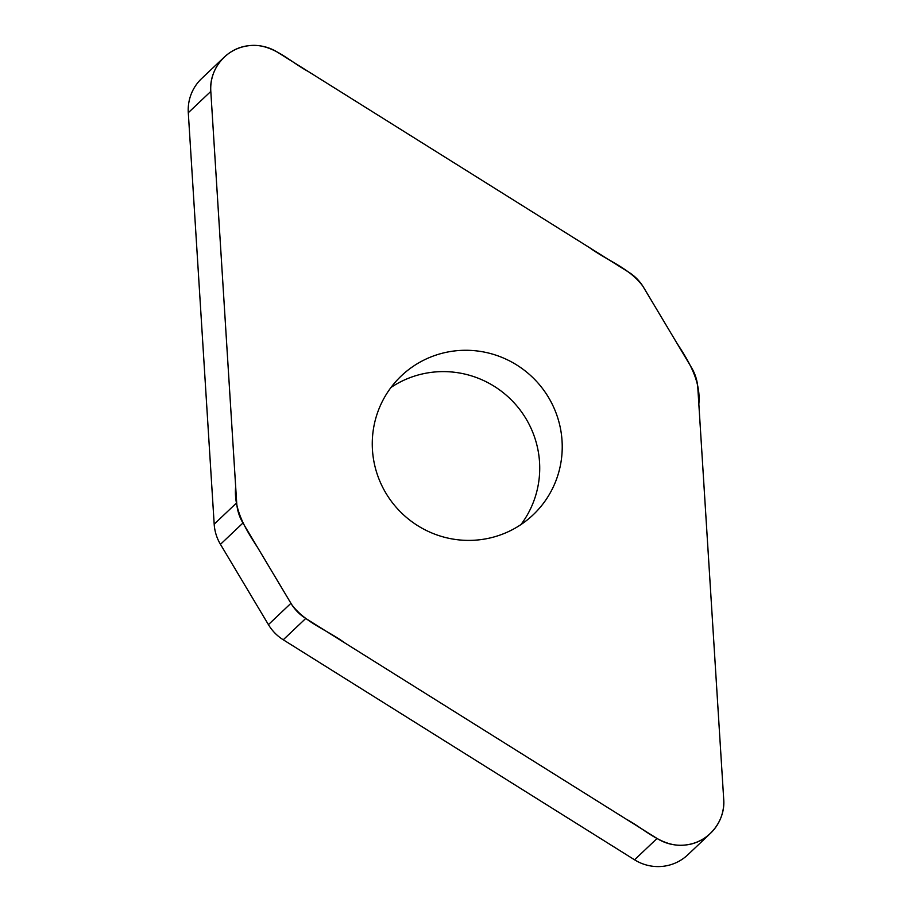<?xml version="1.0" encoding="UTF-8"?>
<svg xmlns="http://www.w3.org/2000/svg" width="912" height="912" viewBox="0 0 912 912"><rect width="100%" height="100%" fill="white"/><g stroke="black" fill="none" stroke-linecap="round" stroke-linejoin="round"><path stroke-width="1.37" d="M697.817 387.839A44.574 43.879 46.5 0 0 691.547 367.673L643.576 287.36A44.574 43.879 46.5 0 0 628.756 272.221L277.453 52.201A44.243 43.548 46.5 0 0 224.17 57.217A44.243 43.548 46.5 0 0 210.809 91.405L236.687 502.831A44.574 43.879 46.5 0 0 242.957 523.009L290.928 603.311A44.574 43.879 46.5 0 0 305.748 618.45L657.05 838.47A44.243 43.548 46.5 0 0 710.334 833.465A44.243 43.548 46.5 0 0 723.706 799.265L697.817 387.839M710.334 833.465L687.83 854.783A44.243 43.548 -133.5 0 1 634.547 859.799L283.244 639.779A44.574 43.879 -133.5 0 1 268.424 624.64L220.453 544.327A44.574 43.879 -133.5 0 1 214.183 524.161L188.294 112.735A44.243 43.548 -133.5 0 1 201.666 78.535L224.17 57.217M562.043 440.838A95.76 94.278 -133.5 0 1 533.121 514.847A95.76 94.278 -133.5 0 1 398.818 510.184A95.76 94.278 -133.5 0 1 401.383 375.824A95.76 94.278 -133.5 0 1 501.668 357.287A95.76 94.278 -133.5 0 1 562.043 440.838M520.969 524.56A95.76 94.278 46.5 0 0 539.539 462.167A95.76 94.278 46.5 0 0 486.347 381.866A95.76 94.278 46.5 0 0 391.031 387.44M210.809 91.405C208.882 69.095 226.598 47.8 248.805 45.703C271.89 42.613 289.298 61.366 308.21 71.467L589.403 247.574C607.027 260.524 629.542 268.082 642.812 286.129L676.875 343.094C688.936 361.585 701.043 381.17 698.843 404.084L723.706 799.265C725.621 821.587 707.906 842.882 685.699 844.968C662.625 848.057 645.206 829.316 626.293 819.204L345.101 643.097C327.476 630.146 304.961 622.588 291.692 604.542L257.64 547.576C245.567 529.085 233.472 509.5 235.661 486.586L210.809 91.405L188.294 112.735M657.05 838.47L634.547 859.799M305.748 618.45L283.244 639.779M268.424 624.64L290.928 603.311M242.957 523.009L220.453 544.327M214.183 524.161L236.687 502.831"/></g></svg>
